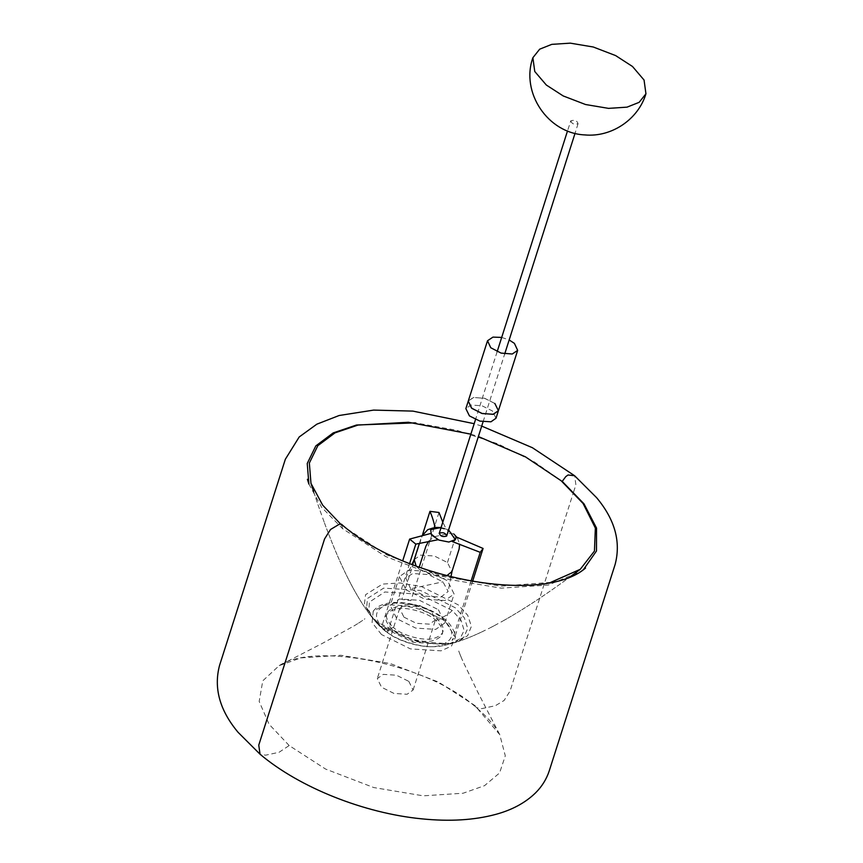 <?xml version="1.0" encoding="UTF-8"?>
<svg xmlns="http://www.w3.org/2000/svg" width="863" height="863" viewBox="0 0 863 863"><rect width="100%" height="100%" fill="white"/><g stroke="black" fill="none" stroke-linecap="round" stroke-linejoin="round"><path stroke-width="0.65" stroke-dasharray="4.32 3.24" d="M498.415 410.702L495.157 403.701L484.887 398.372L473.701 397.444L468.264 401.079L473.302 397.519L484.37 398.221L494.823 403.42M501.683 337.422L509.159 339.968M496.009 418.242L492.417 410.961L481.964 405.761L470.896 405.06L465.858 408.62M438.393 609.71L444.898 622.913L435.761 629.375L415.707 628.091L396.753 618.674L390.249 605.481L399.386 599.019L419.44 600.292L438.393 609.71M405.966 589.807L424.92 599.224L444.974 600.497L454.111 594.046L447.606 580.842L428.652 571.425L408.598 570.152L399.461 576.603L405.966 589.807M408.835 681.382L413.097 690.033L407.109 694.262L393.97 693.421L381.554 687.25L377.293 678.598L383.28 674.37L396.419 675.211L408.835 681.382M403.927 617.142L416.354 623.313L429.483 624.143L435.47 619.914L431.209 611.263L418.792 605.092L405.653 604.262L399.666 608.491L403.927 617.142M446.603 575.837L431.791 575.2L418.717 568.695L416.128 566.106M414.229 559.58L420.529 555.136L434.369 556.009L447.455 562.514L451.932 571.619M410.637 588.793L405.815 577.973L412.676 573.539L428.242 574.531L442.946 581.835L448.145 591.479L440.896 597.088L425.34 596.106L410.637 588.793L442.946 581.835M409.601 563.571L387.714 632.245L381.532 627.207L402.73 560.723M448.609 529.925L441.09 527.53L446.095 528.846L442.795 522.191M471.015 581.263L452.147 640.465L454.984 636.57L472.536 581.533M438.997 512.493L434.92 525.287M434.186 527.595L410.907 600.605L401.888 599.461L422.6 534.488M289.181 745.546L269.083 724.262L259.17 701.457L262.784 680.81L279.224 665.61L300.95 657.886L340.82 655.276L390.346 663.571L438.512 682.061L474.887 705.556L499.72 734.586L505.297 755.815L499.591 772.946L484.521 785.675L463.129 793.226L423.258 795.837L373.722 787.541L325.556 769.052L289.181 745.546L279.04 752.299L265.588 755.19L260.033 754.208M562.212 481.392L534.078 461.737L497.865 443.852L456.732 430.281L415.459 422.859M308.889 484.035L321.575 507.228L342.611 528.685L385.621 556.484L442.579 578.339L501.155 588.145L548.307 585.06L581.565 571.058L583.507 569.526M392.568 629.515C382.568 619.731 383.485 612.935 395.308 609.127C405.146 606.117 427.401 612.223 435.761 620.217C445.772 630.001 444.855 636.797 433.032 640.605C423.183 643.615 400.939 637.509 392.568 629.515L385.599 631.015C372.374 618.07 373.582 609.084 389.224 604.046C402.234 600.076 431.662 608.145 442.73 618.717C455.955 631.662 454.758 640.648 439.116 645.686C426.095 649.656 396.667 641.597 385.599 631.015M381.5 634.532L372.093 622.59L373.226 611.231L385.524 604.532L416.117 606.484L445.038 620.842L455.437 637.466L451.478 646.096L441.015 650.842L410.421 648.89L381.5 634.532M380.227 626.031L373.808 619.602L368.922 610.562L369.375 602.094L384.79 591.996L419.504 594.208L452.32 610.508L461.069 620.217L464.111 630.411L459.979 638.857L447.757 644.542L413.043 642.331L380.227 626.031L383.021 629.278L393.301 627.39C401.651 635.373 423.841 641.446 433.658 638.458C445.448 634.661 446.354 627.876 436.387 618.113C428.037 610.141 405.847 604.057 396.031 607.056C384.24 610.853 383.323 617.628 393.301 627.39M550.777 582.352L500.853 586.171L442.999 576.484L386.743 554.898L341.921 525.438M470.853 434.143L478.382 436.549M377.401 622.212L368.976 613.388L364.456 603.647L365.578 594.704L382.514 584.089L399.86 582.957L421.403 586.56L458.177 604.823L467.703 615.265L471.403 626.29L467.67 635.675L457.66 641.694L453.064 642.957L435.718 644.089L414.175 640.486L377.401 622.212M378.814 624.186L371.37 616.56L366.678 607.164L367.476 598.469L383.647 588.124L420.432 590.454L455.211 607.735L464.348 617.8L467.724 628.404L463.798 637.326L453.862 642.892L450.378 643.798L413.593 641.457L378.814 624.186M570.81 120.777C571.705 123.83 574.122 124.811 578.048 123.722C577.142 120.68 574.736 119.687 570.81 120.777L567.52 130.917M439.202 533.442L439.343 533.161C443.269 532.072 445.686 533.064 446.581 536.106M578.048 123.722L575.038 133.334M418.717 568.695L419.181 567.228M428.609 541.306L433.668 537.11L435.718 536.387L450.076 533.291L453.787 533.949L444.779 529.127L438.965 527.886L432.913 527.994M447.455 562.514L454.628 539.99L453.787 533.949M341.435 524.208L342.611 528.685M474.887 705.556L476.344 707.628L481.899 708.609L495.351 705.718L504.132 700.454L510.076 691.026L573.517 492.234M573.625 491.878L575.891 484.812L574.618 475.74M435.761 620.217L442.73 618.717M452.32 610.508C447.012 615.729 441.705 618.264 436.387 618.113M444.898 622.913L454.111 594.046M399.461 576.603L390.249 605.481M413.097 690.033L435.47 619.914M399.666 608.491L377.293 678.598M419.429 543.323L421.748 536.171M405.815 577.973L411.953 564.51M457.304 537.811L459.623 544.078M450.939 576.948L448.145 591.479M279.224 665.61C315.071 641.856 427.552 663.291 476.344 707.628C488.199 717.692 496.268 727.239 500.562 736.258M481.705 426.095L474.186 423.69M373.226 611.231C384.305 595.697 424.866 602.385 444.413 619.051C448.501 621.792 451.964 626.592 454.823 633.453L455.437 637.304M280.874 664.737L322.341 643.399L353.56 626.193M360.518 621.835L359.947 622.212M356.743 624.251L355.696 624.898M355.394 625.082L353.895 625.988M359.159 622.719L358.544 623.118M362.676 620.378L361.716 621.036M359.99 622.18L359.396 622.568M361.273 621.338L360.734 621.694M357.692 623.658L356.699 624.273M364.93 618.771L364.315 619.224M499.72 734.586L478.285 693.172L462.805 661.058M459.903 654.111L459.655 653.474M459.569 653.237L459.332 652.633M459.245 652.406L459.03 651.813M462.644 660.691L461.338 657.638M460.659 655.977L460.378 655.297M458.943 651.597L458.738 651.036M460.389 655.341L460.001 654.37M461.209 657.326L460.766 656.268M374.941 620.939L378.242 624.672M443.215 645.6C426.214 649.731 397.724 641.943 383.021 629.278L378.479 624.941M368.976 613.388L367.109 610.821M317.983 504.65L320.022 510.529M320.141 510.874L324.326 522.557M326.635 528.749L328.663 534.057M330.982 539.99L332.999 545.006M337.552 555.848L339.558 560.432M341.964 565.75L343.959 570.033M346.408 575.125L348.393 579.105M353.15 588.178L355.114 591.716M360.033 600.065L361.953 603.129M313.69 491.781L315.718 497.951M362.363 603.776L364.262 606.678M315.836 498.285L317.864 504.305M324.466 522.924L326.494 528.383M328.803 534.445L330.831 539.602M333.172 545.416L335.178 550.281M339.752 560.864L341.759 565.297M344.186 570.508L346.171 574.639M348.641 579.602L350.626 583.442M355.427 592.277L357.379 595.653M364.725 607.358L366.602 610.098M335.362 550.702L337.368 555.427M357.724 596.236L359.655 599.451M350.896 583.96L352.859 587.638M369.537 614.154L371.37 616.56M372.007 617.379L373.808 619.602M448.415 644.391L443.571 645.524M457.66 641.694L460.669 640.67M567.94 578.437L570.777 576.355M557.153 586.204L562.212 582.59M546.657 593.517L551.554 590.13M536.473 600.378L541.198 597.228M526.592 606.786L531.133 603.873M512.309 615.556L516.603 612.989M503.161 620.842L507.271 618.512M494.294 625.664L502.708 621.09M481.511 632.05L489.44 628.178M469.321 637.401L472.665 636.009M465.384 638.944L468.609 637.681M562.503 582.374L567.649 578.652M551.867 589.914L556.84 586.419M541.533 597.002L546.344 593.733M531.489 603.647L536.128 600.605M521.759 609.828L526.214 607.023M507.703 618.253L511.899 615.804M489.968 627.908L493.798 625.934M477.39 633.949L480.928 632.32M461.5 640.378L464.618 639.235M517.002 612.752L521.371 610.065M473.323 635.729L476.764 634.229M453.862 642.892L456.754 641.986M450.108 643.96L452.87 643.183M497.153 351.673L475.513 419.558M483.075 421.802L504.715 353.927"/><path stroke-width="1.29" d="M471.511 408.08L481.791 413.42L492.978 414.348L498.415 410.702L493.377 414.262L482.309 413.56L471.845 408.372L468.264 401.079L471.511 408.08M509.159 339.968L514.413 343.377L517.671 350.378L512.234 354.013L501.047 353.086L490.767 347.746L487.519 340.756L492.956 337.109L501.683 337.422M487.519 340.756L465.858 408.62L469.44 415.912L479.904 421.101L490.961 421.802L496.009 418.242L517.671 350.378M494.823 403.42L498.415 410.702M416.128 566.106L414.229 559.58L419.429 543.323M459.623 544.078L459.116 549.095L451.932 571.619L446.603 575.837M402.73 560.723L409.634 539.084L415.804 544.121L409.601 563.571M415.804 544.121L438.124 539.731L430.508 533.517L409.634 539.084M422.6 534.488L429.979 511.338C432.309 516.905 433.981 522.266 434.974 527.422L441.09 527.52L430.659 529.623L431.435 534.941L438.976 540.087L448.846 542.04L455.276 539.645L448.609 529.925M446.775 535.524L446.581 536.106C442.654 537.196 440.249 536.214 439.343 533.161C443.269 532.072 445.686 533.064 446.581 536.106C442.654 537.196 440.249 536.214 439.343 533.161M455.793 536.754C456.29 539.03 455.114 540.626 452.288 541.543L480.238 552.342L483.086 548.458L455.793 536.754M480.238 552.342L471.015 581.263M472.536 581.533L483.086 548.458M429.979 511.338L438.997 512.493L442.795 522.191M434.92 525.287L434.186 527.595M415.459 422.859L356.516 425.017L333.226 432.902L315.836 445.891L307.239 463.463L308.889 484.035L307.39 479.299M583.507 569.526L596.484 551.004L596.538 528.08L584.003 503.852L562.212 481.392L565.794 476.603L568.037 474.984L574.618 475.74L532.417 447.724L481.705 426.095M341.921 525.438L322.643 505.125L310.971 483.356L309.342 463.043L317.832 445.686L335.006 432.859L358.005 425.071L408.436 422.266L470.853 434.143M478.382 436.549L525.405 456.829L561.144 480.745L583.108 503.517L595.362 528.048L594.456 551.058L580.27 569.3L550.777 582.352M627.034 107.152L608.534 108.371L585.556 104.52L563.205 95.944L546.333 85.038L534.758 71.489L532.881 57.713L539.677 49.18L551.791 44.358L570.281 43.15L593.269 47.001L615.621 55.577L632.493 66.483L644.057 80.032L645.945 93.797L639.138 102.341L627.034 107.152M419.181 567.228L425.912 546.182L428.609 541.306M474.186 423.69L412.838 411.101L373.636 410.098L339.127 415.513L316.85 424.175L299.202 436.969L285.351 459.245L219.536 665.459C213.549 688.081 219.72 710.357 238.069 732.309L260.033 754.208L258.76 745.136L324.574 538.933L330.518 529.504L339.288 524.24L341.435 524.208C404.445 580.368 543.776 604.607 585.535 568.059L581.565 571.058M432.913 527.994L427.724 529.688L421.748 536.171M411.953 564.51L414.316 559.321M453.787 533.949L457.304 537.811M452.018 571.36L450.939 576.948M574.618 475.74L596.581 497.649C614.931 519.591 621.101 541.867 615.114 564.488L549.3 770.702C546.549 779.127 541.932 786.56 535.448 792.978C525.222 802.892 511.91 810.044 495.524 814.445C474.078 820.184 449.504 821.652 421.813 818.847C364.1 813.237 299.58 787.617 260.033 754.208M310.971 483.356L311.435 484.823M311.543 485.146L313.582 491.457M580.27 569.3L579.03 570.227M570.777 576.355L573.172 574.596M573.442 574.391L578.76 570.432M567.52 130.917L497.153 351.673M475.513 419.558L439.202 533.442M446.721 535.837L483.075 421.802M504.715 353.927L575.038 133.334M532.881 57.713C520.443 92.449 547.962 133.355 584.823 134.919C611.5 137.454 638.242 119.461 645.945 93.797"/></g></svg>

